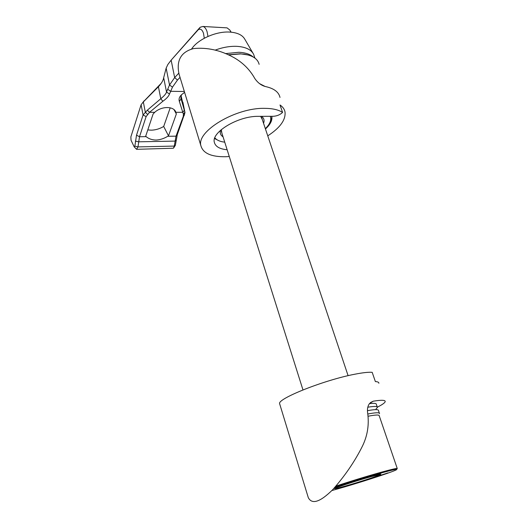 <?xml version="1.0" encoding="UTF-8"?>
<svg xmlns="http://www.w3.org/2000/svg" width="528" height="528" viewBox="0 0 528 528"><rect width="100%" height="100%" fill="white"/><g stroke="black" fill="none" stroke-linecap="round" stroke-linejoin="round"><path stroke-width="0.79" d="M307.454 494.901L308.286 497.62C311.936 504.742 320.041 502.141 332.587 489.819C344.89 475.966 354.849 461.38 362.472 446.061C367.633 435.428 369.329 424.202 367.561 412.381C367.158 408.665 367.844 405.682 369.62 403.425L373.256 401.188C381.421 399.874 385.407 400.013 385.202 401.597C384.886 402.844 382.279 404.692 377.381 407.141M378.866 383.282C378.965 382.298 377.804 381.731 375.368 381.572L372.181 372.319C368.537 372.029 362.703 372.669 354.677 374.246C324.383 379.969 277.735 398.528 279.596 403.616L279.82 404.369M265.452 128.977C270.31 124.588 272.435 120.45 271.841 116.576L271.775 116.299M229.277 156.526L225.687 156.737C211.292 156.968 203.029 153.298 200.891 145.721C196.31 131.34 235.745 107.494 264.878 108.346C272.573 108.418 278.474 109.771 282.572 112.418L280.012 104.986C282.79 106.867 284.453 109.184 285.008 111.923C285.866 119.83 280.111 127.802 267.755 135.854M279.998 97.436C278.81 92.116 274.105 88.519 265.881 86.645C261.584 85.675 257.888 82.955 254.793 78.494C249.863 69.63 242.807 62.601 233.627 57.42C220.414 50.18 207.062 47.23 193.558 48.569C180.939 51.942 176.108 60.502 179.078 74.257L180.451 78.751M227.132 149.741C219.648 149.061 215.378 146.56 214.322 142.237C211.24 132.185 238.326 115.883 258.403 116.345L273.233 116.299C276.995 116.068 280.111 114.774 282.572 112.418M214.85 137.821C216.315 139.643 218.678 140.943 221.938 141.709L224.75 142.197M218.876 140.725L214.599 138.541M261.545 116.332C263.974 118.094 264.647 120.41 263.545 123.281M262.277 119.506L260.641 116.338M228.162 54.787L240.233 53.79L248.035 54.958M259.129 64.343C257.809 58.951 252.879 55.585 244.332 54.232L240.643 53.915L228.446 54.919M264.33 86.209L261.604 84.975M223.054 136.831C220.579 135.241 219.734 133.063 220.526 130.297M265.333 128.627L265.617 128.357C270.052 123.948 271.603 119.929 270.277 116.305M221.305 129.624L221.852 133.03M271.663 116.299C271.933 118.661 271.121 121.183 269.221 123.875M367.805 407.207C374.372 406.131 377.573 406.217 377.408 407.471L376.022 409.028M337.808 488.756L345.253 486.328L337.808 488.756M380.094 475.457L387.856 472.923L380.094 475.457M372.953 475.959L381.084 473.293L372.953 475.959M334.072 488.248L336.336 487.397L334.481 487.799M331.901 490.532L336.303 489.304C357.034 483.49 389.03 473.207 395.512 470.224C399.439 468.362 394.502 469.333 380.708 473.134C365.528 477.424 350.315 482.097 335.062 487.166M336.046 486.057C351.245 481.034 366.181 476.461 380.866 472.322C392.198 469.194 397.67 467.96 397.287 468.633M370.788 476.744L380.035 474.467C384.094 473.972 360.294 481.866 345.061 486.116C336.673 488.453 333.564 489.086 335.742 488.011C339.128 486.407 358.637 480.124 370.788 476.744M367.429 410.692C374.959 409.319 378.642 409.286 378.477 410.593L379.361 413.167M367.765 414.018C375.778 412.474 379.705 412.355 379.533 413.662M369.442 403.656C374.213 403.069 376.517 403.319 376.365 404.408L377.23 406.936M191.572 49.045C197.71 39.336 216.17 31.079 229.858 32.083C237.574 32.65 242.59 35.092 244.919 39.415L252.932 53.104M254.932 58.106L253.579 54.206C251.057 49.513 245.48 46.893 236.834 46.339C229.931 46.075 222.724 47.335 215.2 50.107M225.423 53.612L238.821 52.279C245.23 52.602 250.021 54.173 253.216 56.984M344.817 486.202C337.887 488.143 334.455 488.935 334.508 488.585C334.415 487.938 356.941 480.566 371.052 476.652L380.8 474.428C380.477 475.213 358.67 482.335 344.817 486.202M145.682 136.211L146.164 136.64C148.738 138.844 152.064 139.979 156.143 140.059C160.109 139.828 163.977 138.574 167.739 136.29L168.505 135.848L176.339 114.008L175.712 111.811C173.329 105.996 161.423 106.128 154.73 112.312L153.094 114.041L145.682 136.211M170.214 107.824L163.693 126.456C159.674 128.832 155.516 130.073 151.213 130.172L147.787 129.908M204.29 38.247L203.478 33.231C202.112 29.509 200.356 28.354 198.211 29.766L171.151 60.159L167.884 64.462L166.155 68.119L163.673 77.708C163.291 80.342 161.535 83.358 158.413 86.744L143.227 102.043L141.101 104.755L130.858 136.91L131.05 140.276L134.204 146.87L134.845 146.183L136.528 135.175L143.075 114.979L147.325 110.18L160.783 98.736C164.195 95.938 166.109 93.7 166.525 92.024L169.528 84.988L174.662 77.596L178.82 73.135M180.022 77.359L177.481 80.051L174.662 77.596L171.151 60.159L199.531 27.931L200.284 27.212L202.99 26.466C204.686 26.915 206.039 28.631 207.042 31.601L207.979 36.439M230.927 32.155L229.845 30.05L227.053 27.865L226.109 27.812M136.838 149.312L173.428 148.229L174.286 146.078L176.022 136.158L183.256 116.47L183.407 114.272L179.355 101.389C178.609 99.079 179.335 96.855 181.533 94.717L184.595 92.341M142.89 102.34L161.231 83.272M177.481 80.051L172.465 87.16L169.488 94.057C168.63 96.334 166.412 98.743 162.848 101.27L149.549 112.312L146.117 116.582L139.511 136.752L137.973 146.909L136.587 149.318L134.204 146.87M181.427 94.816L180.847 97.951L184.991 112.669L177.302 134.554L175.369 145.273L173.844 147.668M183.407 114.272L184.892 112.193L181.071 95.713M183.256 116.47L184.536 114.893M175.923 112.299L182.846 112.299L184.338 110.213M179.355 101.389L181.045 98.908L180.84 97.911M143.946 100.907L143.339 101.957L145.325 112.2L147.543 114.332M155.371 89.265L154.803 90.268M159.001 85.648L158.433 86.698M141.101 104.755L143.075 114.979L146.117 116.582M147.325 110.18L149.549 112.312L154.73 112.312M158.413 86.744L160.783 98.736L162.848 101.27M168.505 135.848L163.693 126.456M176.339 114.008L174.022 109.639M370.418 402.587L373.256 401.188M265.082 86.447L259.459 83.582M367.976 416.249C375.679 414.764 379.441 414.638 379.262 415.879L397.228 468.455M199.69 27.938L197.617 30.327M167.739 136.29L176.022 136.158L177.302 134.554M134.845 146.183L137.973 146.909L174.286 146.078L175.369 145.273M175.976 140.309L174.887 141.101L138.488 141.814L135.353 141.088M136.528 135.175L139.511 136.752L146.164 136.64M167.66 89.166L170.564 91.304L184.338 91.496M172.465 87.16L169.528 84.988L166.155 68.119M163.673 77.708L166.525 92.024L169.488 94.057M184.892 112.193L182.873 102.208M308.286 497.62L279.596 403.616M179.078 74.257L200.891 145.721M261.835 117.896L262.211 119.018M243.87 54.1L244.332 54.232M302.973 389.908L221.225 131.03M348.097 375.672L261.598 117.467M198.211 29.766L200.284 27.212M202.99 26.466L227.053 27.865M231.145 32.175L230.261 30.723M143.227 102.043L143.53 101.627M175.712 111.811L175.454 111.335"/></g></svg>
